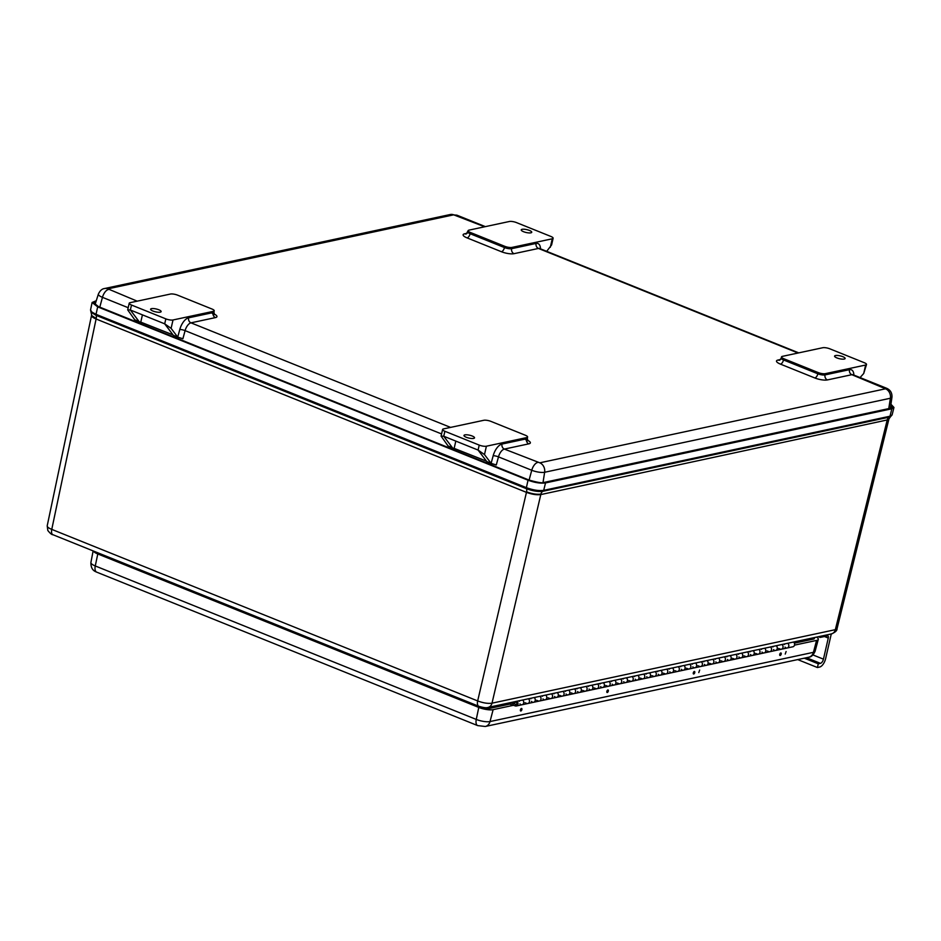 <?xml version="1.0" encoding="UTF-8"?>
<svg xmlns="http://www.w3.org/2000/svg" width="941" height="941" viewBox="0 0 941 941"><rect width="100%" height="100%" fill="white"/><g stroke="black" fill="none" stroke-linecap="round" stroke-linejoin="round"><path stroke-width="1.41" d="M892.115 414.875L890.01 416.216L543.698 490.355C538.852 491.002 533.077 490.108 526.395 487.661A1.588 0.776 111.9 0 0 526.431 488.697A4.87 2.364 -68.1 0 1 526.56 491.872C532.112 493.896 536.899 494.637 540.91 494.096A4.87 4.046 77.9 0 1 543.016 491.261C538.381 491.896 532.853 491.037 526.431 488.697L96.076 315.341L91.148 312.294M888.857 419.11L887.222 419.957A4.87 4.046 77.9 0 1 889.327 417.134L543.016 491.261A1.588 1.317 77.9 0 0 543.698 490.355L545.521 482.921C540.64 483.58 534.806 482.686 528.03 480.204L97.676 306.86L92.112 302.484L96.276 300.697M890.939 404.242L893.95 407.465L891.833 408.782L890.01 416.216A1.588 1.317 77.9 0 1 889.327 417.134L890.468 416.757L888.963 418.874L887.222 419.957L540.793 494.578C536.793 495.119 532.006 494.378 526.454 492.355L477.663 700.939A6.669 3.235 111.9 0 0 478.816 706.279L478.816 706.279C483.345 707.691 486.415 708.067 488.014 707.432L488.014 707.432A6.669 5.54 77.9 0 0 492.014 703.174C487.991 703.75 483.204 703.009 477.663 700.939L51.767 529.383C48.626 528.113 47.109 526.925 47.203 525.831L47.838 530.512C50.202 533.453 51.896 534.853 52.919 534.711L52.919 534.711A6.669 3.235 111.9 0 1 51.767 529.383L96.1 318.999L91.548 315.376M891.833 408.782L545.521 482.921M890.833 404.971L892.339 407.088L890.492 408.241L544.18 482.38C542.957 483.368 537.876 482.58 528.924 480.016L98.57 306.66L93.724 302.849L96.006 301.579M888.963 418.874L887.104 420.439L835.337 629.67L492.014 703.174L540.793 494.578C536.782 495.119 532.006 494.378 526.454 492.355L96.1 318.999C92.959 317.693 91.442 316.494 91.536 315.411L47.203 525.831M837.055 628.623L835.337 629.67A6.669 5.54 77.9 0 1 831.338 633.94L831.338 633.94C835.279 632.34 837.184 630.576 837.055 628.623L888.845 419.357M546.686 251.341L551.602 244.942L553.132 238.238A5.293 1.447 -167.1 0 1 552.261 238.791L511.928 247.424A5.293 1.447 -167.1 0 1 504.752 246.307L470.406 232.474A5.293 1.447 -167.1 0 1 468.124 230.674A5.293 1.447 -167.1 0 1 468.994 230.133L509.34 221.5A5.293 1.447 -167.1 0 1 516.515 222.605L550.85 236.438A5.293 1.447 -167.1 0 1 553.132 238.238M529.418 230.439A5.399 1.47 -167.1 0 1 531.736 232.274A5.399 1.47 -167.1 0 1 526.148 232.498A5.399 1.47 -167.1 0 1 521.22 229.863A5.399 1.47 -167.1 0 1 524.137 229.228A5.399 1.47 -167.1 0 1 529.418 230.439M780.583 359.486L778.031 360.038A9.269 2.517 12.9 0 0 780.501 364.143L814.835 377.976A9.269 2.517 12.9 0 0 827.398 379.929L851.852 374.694A3.976 3.293 77.9 0 1 849.488 369.672L825.034 374.906A5.293 1.447 -167.1 0 1 817.858 373.789L783.512 359.956L783.794 358.721A5.293 1.447 -167.1 0 1 781.512 356.921A5.293 1.447 -167.1 0 1 782.383 356.368L822.716 347.735A5.293 1.447 -167.1 0 1 829.891 348.84L864.238 362.685A5.293 1.447 -167.1 0 1 866.52 364.485A5.293 1.447 -167.1 0 1 865.649 365.026L863.709 373.495L860.062 377.576M783.794 358.721L818.141 372.554L817.858 373.789A3.976 1.929 -68.1 0 1 814.835 377.976M827.398 379.929A3.976 3.293 -102.1 0 1 825.034 374.906L825.316 373.659A5.293 1.447 -167.1 0 1 818.141 372.554M825.316 373.659L865.649 365.026M863.709 373.495L866.52 364.485M842.807 356.674A5.399 1.47 -167.1 0 1 845.124 358.509A5.399 1.47 -167.1 0 1 839.537 358.733A5.399 1.47 -167.1 0 1 834.596 356.098A5.399 1.47 -167.1 0 1 837.525 355.463A5.399 1.47 -167.1 0 1 842.807 356.674M447.046 444.587L447.704 445.458M527.607 437.036L527.325 438.271A5.293 1.447 -167.1 0 1 526.454 438.824L502 444.058A11.915 5.787 111.9 0 0 493.178 455.738L491.108 463.36L491.778 463.807L487.332 462.019A5.293 2.564 111.9 0 1 486.744 461.549L478.087 450.069L443.74 436.236L444.881 431.272A5.293 1.447 -167.1 0 1 442.599 429.472A5.293 1.447 -167.1 0 1 443.47 428.92L483.803 420.286A5.293 1.447 -167.1 0 1 490.979 421.403L525.325 435.236A5.293 1.447 -167.1 0 1 527.607 437.036A5.293 1.447 -167.1 0 1 526.737 437.577L526.454 438.824A3.976 3.293 -102.1 0 0 528.818 443.846A9.269 2.517 12.9 0 0 527.489 440.235M484.486 454.585L486.403 446.21A5.293 1.447 -167.1 0 1 479.228 445.105L478.087 450.069L484.486 454.585L491.037 463.278A5.293 2.564 -68.1 0 0 491.108 463.36L496.283 464.972L498.483 456.867A7.94 3.858 -68.1 0 1 504.364 449.08L528.818 443.846M486.403 446.21L526.737 437.577M450.563 427.402L190.976 322.845L215.43 317.599A3.976 3.293 77.9 0 1 213.066 312.588L188.612 317.823A11.915 5.787 111.9 0 0 179.79 329.503L177.72 337.125L178.39 337.572L173.944 335.784A5.293 2.564 111.9 0 1 173.356 335.314L164.699 323.833L171.097 328.35L177.649 337.043L173.356 335.314M177.649 337.043A5.293 2.564 -68.1 0 0 177.72 337.125L182.895 338.736L185.095 330.632L441.576 433.942M133.657 318.34L134.316 319.222M173.05 334.914L140.444 321.998A5.293 2.564 -68.1 0 1 139.597 321.951A5.293 2.564 -68.1 0 1 139.009 321.481L134.716 319.752A5.293 2.564 111.9 0 0 134.786 319.834M134.716 319.752L127.694 309.883L130.352 310.001L164.699 323.833L165.839 318.87A5.293 1.447 -167.1 0 0 173.015 319.975L213.348 311.342L213.066 312.588A5.293 1.447 -167.1 0 0 213.936 312.036L214.477 314.588L212.337 313.459M139.009 321.481L130.352 310.001L131.493 305.037A5.293 1.447 -167.1 0 1 129.211 303.237A5.293 1.447 -167.1 0 1 130.081 302.684L170.415 294.051A5.293 1.447 -167.1 0 1 177.59 295.156L211.937 309.001A5.293 1.447 -167.1 0 1 214.219 310.801A5.293 1.447 -167.1 0 1 213.348 311.342M442.599 429.472L441.082 436.118L448.104 445.987A5.293 2.564 111.9 0 0 448.175 446.069M158.806 309.777A5.399 1.47 -167.1 0 1 161.134 311.612A5.399 1.47 -167.1 0 1 155.536 311.836A5.399 1.47 -167.1 0 1 150.607 309.201A5.399 1.47 -167.1 0 1 153.536 308.566A5.399 1.47 -167.1 0 1 158.806 309.777M131.493 305.037L165.839 318.87M140.809 321.928L142.432 314.859M472.194 436.012A5.399 1.47 -167.1 0 1 474.523 437.847A5.399 1.47 -167.1 0 1 468.924 438.083A5.399 1.47 -167.1 0 1 463.995 435.436A5.399 1.47 -167.1 0 1 466.924 434.801A5.399 1.47 -167.1 0 1 472.194 436.012M441.082 436.118L443.74 436.236L452.398 447.716L448.104 445.987M479.228 445.105L444.881 431.272M486.438 461.149L453.833 448.245A5.293 2.564 -68.1 0 1 452.986 448.187A5.293 2.564 -68.1 0 1 452.398 447.716M454.197 448.163L455.82 441.094M831.279 633.952L825.61 658.688A7.94 3.858 -68.1 0 1 819.587 667.063L817.423 667.534L818.282 663.805L820.434 663.346A3.976 1.929 111.9 0 0 823.446 659.159L828.28 638.057A2.647 1.282 111.9 0 0 827.833 635.904A2.647 1.282 111.9 0 0 827.41 635.881L820.211 637.422L820.47 636.269M818.423 636.704L820.211 637.422M804.308 658.182L818.282 663.805M817.423 667.534L797.721 659.594M786.111 651.525L785.229 654.066L786.111 651.525M699.669 670.027L698.787 672.568L699.669 670.027M93.312 550.991A10.586 2.882 12.9 0 0 97.782 553.955L478.781 707.432A10.586 2.882 12.9 0 0 493.131 709.655L513.657 705.256M794.498 645.138L816.565 640.421A10.586 2.882 12.9 0 0 818.294 639.351A10.586 2.882 12.9 0 0 816.529 637.104M814.059 637.633A6.599 1.8 -167.1 0 1 814.412 638.445A6.599 1.8 -167.1 0 1 813.33 639.115L794.357 643.173M510.434 703.962L489.908 708.35A6.599 1.8 -167.1 0 1 481.098 707.02M514.692 702.962A1.329 1.094 77.9 0 1 516.844 703.162A1.329 1.094 77.9 0 1 516.044 704.691A1.329 1.094 77.9 0 1 515.492 702.104A1.329 1.094 77.9 0 1 516.044 704.691A1.329 1.094 77.9 0 1 514.692 702.962M793.51 642.033A2.647 2.2 -102.1 0 1 792.922 646.773L787.158 648.008A2.647 2.2 -102.1 0 0 787.746 643.268A2.647 2.2 77.9 0 1 787.158 648.008L781.395 649.231A2.647 2.2 -102.1 0 0 781.983 644.503A2.647 2.2 77.9 0 1 780.277 649.125L778.642 648.478M787.158 648.008A2.647 2.2 77.9 0 1 785.017 647.102M784.465 644.514A2.647 2.2 77.9 0 1 784.688 643.926M781.395 649.231L775.631 650.466A2.647 2.2 -102.1 0 0 776.219 645.738A2.647 2.2 77.9 0 1 775.631 650.466L769.879 651.701A2.647 2.2 -102.1 0 0 770.467 646.973A2.647 2.2 77.9 0 1 768.75 651.595L767.115 650.937M775.631 650.466A2.647 2.2 77.9 0 1 773.502 649.572M772.937 646.985A2.647 2.2 77.9 0 1 773.161 646.396M769.879 651.701L764.116 652.936A2.647 2.2 -102.1 0 0 764.704 648.208A2.647 2.2 77.9 0 1 764.116 652.936L758.352 654.171A2.647 2.2 -102.1 0 0 758.94 649.443A2.647 2.2 77.9 0 1 757.223 654.066L755.588 653.407M764.116 652.936A2.647 2.2 77.9 0 1 761.975 652.042M761.422 649.455A2.647 2.2 77.9 0 1 761.634 648.855M758.352 654.171L752.588 655.407A2.647 2.2 -102.1 0 0 753.176 650.666A2.647 2.2 77.9 0 1 752.588 655.407L746.825 656.642A2.647 2.2 -102.1 0 0 747.413 651.901A2.647 2.2 77.9 0 1 745.695 656.536L744.072 655.877M752.588 655.407A2.647 2.2 77.9 0 1 750.447 654.513M749.895 651.925A2.647 2.2 77.9 0 1 750.106 651.325M746.825 656.642L741.061 657.877A2.647 2.2 -102.1 0 0 741.649 653.136A2.647 2.2 77.9 0 1 741.061 657.877L735.297 659.112A2.647 2.2 -102.1 0 0 735.886 654.371A2.647 2.2 77.9 0 1 734.18 659.006L732.545 658.347M741.061 657.877A2.647 2.2 77.9 0 1 738.92 656.983M738.367 654.383A2.647 2.2 77.9 0 1 738.591 653.795M735.297 659.112L729.534 660.335A2.647 2.2 -102.1 0 0 730.122 655.606A2.647 2.2 77.9 0 1 729.534 660.335L723.77 661.57A2.647 2.2 -102.1 0 0 724.358 656.842A2.647 2.2 77.9 0 1 722.653 661.464L721.018 660.805M729.534 660.335A2.647 2.2 77.9 0 1 727.393 659.441M726.84 656.853A2.647 2.2 77.9 0 1 727.064 656.265M723.77 661.57L718.007 662.805A2.647 2.2 -102.1 0 0 718.595 658.077A2.647 2.2 77.9 0 1 718.007 662.805L712.243 664.04A2.647 2.2 -102.1 0 0 712.831 659.312A2.647 2.2 77.9 0 1 711.125 663.934L709.49 663.276M718.007 662.805A2.647 2.2 77.9 0 1 715.866 661.911M715.313 659.323A2.647 2.2 77.9 0 1 715.536 658.724M712.243 664.04L706.479 665.275A2.647 2.2 -102.1 0 0 707.067 660.535A2.647 2.2 77.9 0 1 706.479 665.275L700.727 666.51A2.647 2.2 -102.1 0 0 701.316 661.77A2.647 2.2 77.9 0 1 699.598 666.404L697.963 665.746M706.479 665.275A2.647 2.2 77.9 0 1 704.35 664.381M703.797 661.794A2.647 2.2 77.9 0 1 704.009 661.194M700.727 666.51L694.964 667.745A2.647 2.2 -102.1 0 0 695.552 663.005A2.647 2.2 77.9 0 1 694.964 667.745L689.2 668.98A2.647 2.2 -102.1 0 0 689.788 664.24A2.647 2.2 77.9 0 1 688.071 668.875L686.436 668.216M694.964 667.745A2.647 2.2 77.9 0 1 692.823 666.851M692.27 664.252A2.647 2.2 77.9 0 1 692.482 663.664M689.2 668.98L683.437 670.204A2.647 2.2 -102.1 0 0 684.025 665.475A2.647 2.2 77.9 0 1 683.437 670.204L677.673 671.439A2.647 2.2 -102.1 0 0 678.261 666.71A2.647 2.2 77.9 0 1 676.544 671.333L674.92 670.674M683.437 670.204A2.647 2.2 77.9 0 1 681.296 669.31M680.743 666.722A2.647 2.2 77.9 0 1 680.955 666.134M677.673 671.439L671.909 672.674A2.647 2.2 -102.1 0 0 672.497 667.945A2.647 2.2 77.9 0 1 671.909 672.674L666.146 673.909A2.647 2.2 -102.1 0 0 666.734 669.18A2.647 2.2 77.9 0 1 665.028 673.803L663.393 673.144M671.909 672.674A2.647 2.2 77.9 0 1 669.769 671.78M669.216 669.192A2.647 2.2 77.9 0 1 669.439 668.592M666.146 673.909L660.382 675.144A2.647 2.2 -102.1 0 0 660.97 670.415A2.647 2.2 77.9 0 1 660.382 675.144L654.618 676.379A2.647 2.2 -102.1 0 0 655.207 671.639A2.647 2.2 77.9 0 1 654.618 676.379L648.855 677.614A2.647 2.2 -102.1 0 0 649.443 672.874A2.647 2.2 77.9 0 1 648.855 677.614L643.091 678.849A2.647 2.2 -102.1 0 0 643.679 674.109A2.647 2.2 77.9 0 1 643.091 678.849L637.328 680.072A2.647 2.2 -102.1 0 0 637.916 675.344A2.647 2.2 77.9 0 1 637.328 680.072L631.576 681.308A2.647 2.2 -102.1 0 0 632.164 676.579A2.647 2.2 77.9 0 1 631.576 681.308L625.812 682.543A2.647 2.2 -102.1 0 0 626.4 677.814A2.647 2.2 77.9 0 1 625.812 682.543L620.048 683.778A2.647 2.2 -102.1 0 0 620.637 679.049A2.647 2.2 77.9 0 1 620.048 683.778L614.285 685.013A2.647 2.2 -102.1 0 0 614.873 680.284A2.647 2.2 77.9 0 1 614.285 685.013L608.521 686.248A2.647 2.2 -102.1 0 0 609.109 681.507A2.647 2.2 77.9 0 1 608.521 686.248L602.758 687.483A2.647 2.2 -102.1 0 0 603.346 682.743A2.647 2.2 77.9 0 1 602.758 687.483L596.994 688.718A2.647 2.2 -102.1 0 0 597.582 683.978A2.647 2.2 77.9 0 1 596.994 688.718L591.23 689.941A2.647 2.2 -102.1 0 0 591.818 685.213A2.647 2.2 77.9 0 1 591.23 689.941L585.467 691.176A2.647 2.2 -102.1 0 0 586.055 686.448A2.647 2.2 77.9 0 1 584.349 691.07L582.714 690.412M591.23 689.941A2.647 2.2 77.9 0 1 589.09 689.047M588.537 686.46A2.647 2.2 77.9 0 1 588.76 685.871M585.467 691.176L579.703 692.411A2.647 2.2 -102.1 0 0 580.291 687.683A2.647 2.2 77.9 0 1 579.703 692.411L573.939 693.646A2.647 2.2 -102.1 0 0 574.528 688.918A2.647 2.2 77.9 0 1 573.939 693.646L568.188 694.881A2.647 2.2 -102.1 0 0 568.764 690.153A2.647 2.2 77.9 0 1 568.188 694.881L562.424 696.117A2.647 2.2 -102.1 0 0 563.012 691.376A2.647 2.2 77.9 0 1 562.424 696.117L556.66 697.352A2.647 2.2 -102.1 0 0 557.248 692.611A2.647 2.2 77.9 0 1 556.66 697.352L550.897 698.587A2.647 2.2 -102.1 0 0 551.485 693.846A2.647 2.2 77.9 0 1 550.897 698.587L545.133 699.822A2.647 2.2 -102.1 0 0 545.721 695.081A2.647 2.2 77.9 0 1 545.133 699.822L539.369 701.045A2.647 2.2 -102.1 0 0 539.958 696.316A2.647 2.2 77.9 0 1 538.24 700.939L536.617 700.28M545.133 699.822A2.647 2.2 77.9 0 1 542.992 698.916M542.439 696.328A2.647 2.2 77.9 0 1 542.663 695.74M648.855 677.614A2.647 2.2 77.9 0 1 646.714 676.72M646.161 674.132A2.647 2.2 77.9 0 1 646.385 673.533M625.812 682.543A2.647 2.2 77.9 0 1 623.671 681.649M623.118 679.061A2.647 2.2 77.9 0 1 623.33 678.473M602.758 687.483A2.647 2.2 77.9 0 1 600.617 686.589M600.064 684.001A2.647 2.2 77.9 0 1 600.287 683.401M579.703 692.411A2.647 2.2 77.9 0 1 577.562 691.517M577.009 688.93A2.647 2.2 77.9 0 1 577.233 688.342M556.66 697.352A2.647 2.2 77.9 0 1 554.52 696.458M553.967 693.87A2.647 2.2 77.9 0 1 554.178 693.27M539.369 701.045L533.606 702.28A2.647 2.2 -102.1 0 0 534.194 697.552A2.647 2.2 77.9 0 1 533.606 702.28L527.842 703.515A2.647 2.2 -102.1 0 0 528.43 698.787A2.647 2.2 77.9 0 1 526.725 703.409L525.09 702.751M533.606 702.28A2.647 2.2 77.9 0 1 531.465 701.386M530.912 698.798A2.647 2.2 77.9 0 1 531.136 698.21M637.328 680.072A2.647 2.2 77.9 0 1 635.199 679.179M634.646 676.591A2.647 2.2 77.9 0 1 634.857 676.003M614.285 685.013A2.647 2.2 77.9 0 1 612.144 684.119M611.591 681.531A2.647 2.2 77.9 0 1 611.803 680.931M568.188 694.881A2.647 2.2 77.9 0 1 566.047 693.987M565.494 691.4A2.647 2.2 77.9 0 1 565.706 690.8M527.842 703.515L522.079 704.75A2.647 2.2 -102.1 0 0 522.667 700.022A2.647 2.2 77.9 0 1 522.079 704.75A2.647 2.2 77.9 0 1 519.938 703.856M519.385 701.268A2.647 2.2 77.9 0 1 519.608 700.669M660.382 675.144A2.647 2.2 77.9 0 1 658.241 674.25M657.688 671.662A2.647 2.2 77.9 0 1 657.912 671.062M550.897 698.587A2.647 2.2 77.9 0 1 549.767 698.481L548.133 697.822M562.424 696.117A2.647 2.2 77.9 0 1 561.295 696.011L559.66 695.352M596.994 688.718A2.647 2.2 77.9 0 1 595.876 688.612L594.241 687.953M608.521 686.248A2.647 2.2 77.9 0 1 607.392 686.142L605.769 685.483M620.048 683.778A2.647 2.2 77.9 0 1 618.919 683.672L617.284 683.013M631.576 681.308A2.647 2.2 77.9 0 1 630.446 681.202L628.811 680.543M643.091 678.849A2.647 2.2 77.9 0 1 641.974 678.743L640.339 678.085M573.939 693.646A2.647 2.2 77.9 0 1 572.822 693.541L571.187 692.882M654.618 676.379A2.647 2.2 77.9 0 1 653.501 676.273L651.866 675.614M516.903 701.245A2.647 2.2 77.9 0 1 515.197 705.879L509.74 704.103M510.481 702.621L513.621 703.892A2.647 2.2 77.9 0 1 513.845 701.904M508.505 704.374L508.822 702.986M780.736 652.972A1.341 0.647 111.9 0 0 779.701 655.018A1.341 0.647 111.9 0 0 780.983 654.677A1.341 0.647 111.9 0 0 780.736 652.972M781.054 654.066L780.077 655.207L779.889 654.383L780.865 653.242L781.054 654.066M694.293 671.474A1.341 0.647 111.9 0 0 693.258 673.521A1.341 0.647 111.9 0 0 694.54 673.18A1.341 0.647 111.9 0 0 694.293 671.474M694.611 672.568L693.635 673.709L693.446 672.886L694.423 671.745L694.611 672.568M521.42 708.479A1.341 0.647 111.9 0 0 520.385 710.537A1.341 0.647 111.9 0 0 521.667 710.184A1.341 0.647 111.9 0 0 521.42 708.479M521.737 709.573L520.761 710.714L520.573 709.89L521.549 708.749L521.737 709.573M607.851 689.976A1.341 0.647 111.9 0 0 606.816 692.035A1.341 0.647 111.9 0 0 608.098 691.682A1.341 0.647 111.9 0 0 607.851 689.976M608.18 691.07L607.192 692.211L607.004 691.388L607.992 690.247L608.18 691.07M528.03 480.204L526.395 487.661L96.041 314.318A1.588 0.776 -68.1 0 0 96.076 315.341A4.87 2.364 -68.1 0 1 96.205 318.517L91.536 315.411M97.676 306.86L96.041 314.318L91.9 312.118L90.536 309.989L92.112 302.484M890.468 416.757L892.103 414.91L893.95 407.465M94.912 304.708L95.57 301.673M467.195 233.25L464.642 233.803A3.976 3.293 -102.1 0 0 466.265 233.968L468.124 230.674M464.642 233.803A9.269 2.517 12.9 0 0 467.112 237.908A3.976 1.929 111.9 0 0 470.124 233.721A5.293 1.447 -167.1 0 1 467.842 231.921M467.112 237.908L501.459 251.741A3.976 1.929 111.9 0 0 504.47 247.554L470.124 233.721L470.406 232.474M501.459 251.741A9.269 2.517 12.9 0 0 514.009 253.682A3.976 3.293 77.9 0 1 511.645 248.671A5.293 1.447 -167.1 0 1 504.47 247.554L504.752 246.307M514.009 253.682L538.464 248.448A3.976 3.293 77.9 0 1 536.099 243.425L511.645 248.671L511.928 247.424M798.05 353.016L538.464 248.448A7.94 3.858 -68.1 0 1 539.722 248.53L539.44 248.448M540.499 248.847A11.915 5.787 111.9 0 0 536.099 243.425M552.261 238.791L550.32 247.26M137.174 301.167L107.909 288.852L453.668 214.83L484.662 226.781M215.43 317.599A9.269 2.517 12.9 0 0 214.101 314M852.828 374.683L853.111 374.777A7.94 3.858 -68.1 0 0 851.852 374.694L885.54 388.798L539.793 462.819L504.364 449.08A3.976 3.293 -102.1 0 1 502 444.058M853.887 375.083A11.915 5.787 111.9 0 0 849.488 369.672M781.512 356.921L781.23 358.156A5.293 1.447 -167.1 0 0 783.512 359.956A3.976 1.929 -68.1 0 1 780.501 364.143M779.654 360.203A3.976 3.293 77.9 0 1 778.031 360.038M885.116 388.092A7.94 3.858 -68.1 0 1 886.387 388.174C890.339 389.845 892.197 392.856 891.962 397.208L890.351 408.276M485.356 226.628L457.091 215.242A7.94 3.858 111.9 0 0 455.82 215.16M493.178 455.738A3.976 0.823 -164.8 0 1 498.483 456.867L531.747 470.265L529.089 480.075M537.629 462.478A7.94 3.858 111.9 0 0 531.747 470.265A9.504 2.588 12.9 0 0 544.639 472.264L890.386 398.243A9.504 2.588 12.9 0 0 891.962 397.208M107.909 288.852A7.94 6.599 77.9 0 0 104.545 288.534C102.075 288.781 100.017 290.628 98.382 294.062A9.504 2.588 12.9 0 0 102.451 297.344L128.188 307.707M108.333 289.546A7.94 3.858 -68.1 0 0 102.451 297.344L99.793 307.154M188.612 317.823A3.976 3.293 -102.1 0 0 190.976 322.845A7.94 3.858 -68.1 0 0 185.095 330.632A3.976 0.823 -164.8 0 0 179.79 329.503M171.097 328.35L173.015 319.975M491.037 463.278L486.744 461.549M457.091 215.242L450.304 214.513A7.94 6.599 77.9 0 1 453.668 214.83M885.54 388.798A7.94 6.599 77.9 0 1 890.386 398.243L888.763 408.617M539.793 462.819A7.94 6.599 77.9 0 1 544.639 472.264L543.016 482.545M824.457 636.516L828.28 638.057M812.989 654.948L823.446 659.159M806.472 657.712L820.434 663.346M793.628 642.127L795.58 642.915M811.048 638.28L810.707 639.68M815.094 651.301A10.139 2.764 -167.1 0 1 813.436 652.325A7.94 6.599 77.9 0 1 808.719 657.23C811.166 657.1 813.295 655.124 815.094 651.301L818.294 639.351M97.782 553.955L95.264 565.953A10.139 2.764 -167.1 0 1 90.901 562.542C90.748 570.517 95.594 571.552 96.676 572.14A7.94 3.858 -68.1 0 1 95.264 565.953L476.264 719.43A7.94 3.858 -68.1 0 0 477.687 725.605L485.297 726.476L808.719 657.23M816.565 640.421L813.436 652.325L490.014 721.559A7.94 6.599 77.9 0 1 485.297 726.476M493.131 709.655L490.014 721.559A10.139 2.764 -167.1 0 1 476.264 719.43L478.781 707.432M90.536 309.989L91.642 314.917M831.338 633.94L488.014 707.432M478.816 706.279L52.919 534.711M539.722 248.53L798.733 352.863M781.23 358.156L779.713 360.191M853.111 374.777L886.387 388.174M527.325 438.271L527.866 440.823L525.713 439.694M213.936 312.036L214.219 310.801M127.694 309.883L129.211 303.237M135.151 320.152L139.597 321.951M452.986 448.187L448.539 446.399M104.545 288.534L450.304 214.513M98.382 294.062L94.994 304.778M96.676 572.14L477.687 725.605M90.901 562.542L93.124 550.908M522.079 704.75L516.315 705.985"/></g></svg>
